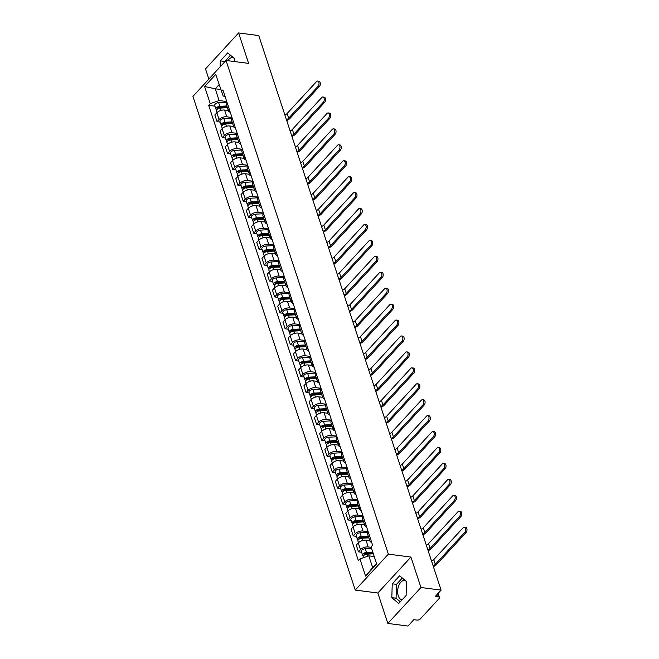<?xml version="1.0" encoding="UTF-8"?>
<svg xmlns="http://www.w3.org/2000/svg" width="659" height="659" viewBox="0 0 659 659"><rect width="100%" height="100%" fill="white"/><g stroke="black" fill="none" stroke-linecap="round" stroke-linejoin="round"><path stroke-width="0.99" d="M227.866 60.694A9.794 5.7 97.4 0 1 232.775 57.588A9.794 5.7 97.4 0 1 233.475 57.753M402.064 599.888A9.794 5.7 97.4 0 1 398.275 595.802A9.794 5.7 97.4 0 1 398.868 585.381A9.794 5.7 97.4 0 1 404.7 580.48A9.794 5.7 97.4 0 1 405.4 580.645M387.838 623.439L420.944 587.507L441.093 590.118L258.765 35.561L238.616 32.95L248.624 63.388L226.037 60.455L192.93 96.387L355.242 590.077L377.829 593.001L387.838 623.439L407.987 626.05L413.844 619.691L416.982 620.094A2.512 1.302 161.8 0 0 420.335 618.925L439.075 598.586A2.512 1.302 161.8 0 0 439.438 597.54A2.512 1.302 161.8 0 0 438.375 596.881L437.452 594.072M238.616 32.95L205.509 68.882L208.862 79.096M420.944 587.507L410.936 557.069L388.357 554.145L226.037 60.455M441.093 590.118L435.237 596.477L438.375 596.881M228.352 110.547L224.562 110.053A5.774 2.982 161.8 0 0 216.86 112.755L214.842 114.946L217.058 121.684L219.076 119.493A5.774 2.982 -18.2 0 1 226.778 116.791L231.984 117.467M226.869 101.906A5.774 2.982 161.8 0 0 226.226 104.097L228.442 110.836A5.774 2.982 -18.2 0 1 229.085 108.653M220.197 122.096L217.058 121.684M230.255 112.219A5.774 2.982 -18.2 0 1 228.442 110.836M233.591 126.479L229.802 125.984A5.774 2.982 161.8 0 0 222.099 128.686L220.081 130.877L222.297 137.616L224.315 135.424A5.774 2.982 -18.2 0 1 232.017 132.723L237.215 133.398M232.1 117.837A5.774 2.982 161.8 0 0 231.466 120.029L233.681 126.767A5.774 2.982 -18.2 0 1 234.316 124.584M225.436 138.028L222.297 137.616M235.494 128.151A5.774 2.982 -18.2 0 1 233.681 126.767M238.822 142.41L235.041 141.916A5.774 2.982 161.8 0 0 227.339 144.618L225.32 146.809L227.536 153.547L229.554 151.356A5.774 2.982 -18.2 0 1 237.256 148.654L242.454 149.329M237.339 133.769A5.774 2.982 161.8 0 0 236.705 135.96L238.92 142.698A5.774 2.982 -18.2 0 1 239.555 140.515M230.675 153.959L227.536 153.547M240.733 144.082A5.774 2.982 -18.2 0 1 238.92 142.698M244.061 158.341L240.28 157.847A5.774 2.982 161.8 0 0 232.578 160.549L230.551 162.74L232.767 169.487L234.793 167.287A5.774 2.982 -18.2 0 1 242.496 164.585L247.693 165.261M242.578 149.708A5.774 2.982 161.8 0 0 241.944 151.891L244.159 158.63A5.774 2.982 -18.2 0 1 244.794 156.447M235.914 169.89L232.767 169.487M245.972 160.013A5.774 2.982 -18.2 0 1 244.159 158.63M249.3 174.273L245.519 173.778A5.774 2.982 161.8 0 0 237.817 176.48L235.79 178.671L238.006 185.418L240.033 183.227A5.774 2.982 -18.2 0 1 247.735 180.525L252.932 181.192M247.817 165.64A5.774 2.982 161.8 0 0 247.183 167.823L249.399 174.561A5.774 2.982 -18.2 0 1 250.033 172.378M241.153 185.822L238.006 185.418M251.211 175.945A5.774 2.982 -18.2 0 1 249.399 174.561M254.539 190.204L250.758 189.71A5.774 2.982 161.8 0 0 243.047 192.412L241.029 194.603L243.245 201.349L245.263 199.158A5.774 2.982 -18.2 0 1 252.974 196.456L258.171 197.123M253.056 181.571A5.774 2.982 161.8 0 0 252.422 183.754L254.638 190.492A5.774 2.982 -18.2 0 1 255.272 188.309M246.384 201.753L243.245 201.349M256.45 191.876A5.774 2.982 -18.2 0 1 254.638 190.492M259.778 206.135L255.997 205.641A5.774 2.982 161.8 0 0 248.286 208.343L246.268 210.542L248.484 217.281L250.502 215.089A5.774 2.982 -18.2 0 1 258.213 212.387L263.411 213.063M258.295 197.502A5.774 2.982 161.8 0 0 257.661 199.685L259.877 206.432A5.774 2.982 -18.2 0 1 260.511 204.241M251.623 217.684L248.484 217.281M261.681 207.807A5.774 2.982 -18.2 0 1 259.877 206.432M265.017 222.067L261.228 221.581A5.774 2.982 161.8 0 0 253.526 224.274L251.507 226.474L253.723 233.212L255.741 231.021A5.774 2.982 -18.2 0 1 263.443 228.319L268.65 228.994M263.534 213.434A5.774 2.982 161.8 0 0 262.9 215.617L265.116 222.363A5.774 2.982 -18.2 0 1 265.75 220.172M256.862 233.616L253.723 233.212M266.92 223.739A5.774 2.982 -18.2 0 1 265.116 222.363M270.256 237.998L266.467 237.512A5.774 2.982 161.8 0 0 258.765 240.214L256.746 242.405L258.962 249.143L260.98 246.952A5.774 2.982 -18.2 0 1 268.683 244.25L273.889 244.926M268.773 229.365A5.774 2.982 161.8 0 0 268.131 231.548L270.347 238.294A5.774 2.982 -18.2 0 1 270.989 236.103M262.101 249.547L258.962 249.143M272.159 239.67A5.774 2.982 -18.2 0 1 270.347 238.294M275.495 253.929L271.706 253.443A5.774 2.982 161.8 0 0 264.004 256.145L261.985 258.336L264.201 265.075L266.22 262.883A5.774 2.982 -18.2 0 1 273.922 260.181L279.128 260.857M274.012 245.296A5.774 2.982 161.8 0 0 273.37 247.479L275.586 254.226A5.774 2.982 -18.2 0 1 276.228 252.035M267.34 265.478L264.201 265.075M277.398 255.61A5.774 2.982 -18.2 0 1 275.586 254.226M280.734 269.861L276.945 269.374A5.774 2.982 161.8 0 0 269.243 272.076L267.224 274.268L269.44 281.006L271.459 278.815A5.774 2.982 -18.2 0 1 279.161 276.113L284.358 276.788M279.243 261.228A5.774 2.982 161.8 0 0 278.609 263.419L280.825 270.157A5.774 2.982 -18.2 0 1 281.467 267.966M272.579 281.418L269.44 281.006M282.637 271.541A5.774 2.982 -18.2 0 1 280.825 270.157M285.965 285.792L282.184 285.306A5.774 2.982 161.8 0 0 274.482 288.008L272.464 290.199L274.679 296.937L276.698 294.746A5.774 2.982 -18.2 0 1 284.4 292.044L289.598 292.72M284.482 277.159A5.774 2.982 161.8 0 0 283.848 279.35L286.064 286.088A5.774 2.982 -18.2 0 1 286.698 283.897M277.818 297.349L274.679 296.937M287.876 287.472A5.774 2.982 -18.2 0 1 286.064 286.088M291.204 301.723L287.423 301.237A5.774 2.982 161.8 0 0 279.721 303.939L277.694 306.13L279.918 312.868L281.937 310.677A5.774 2.982 -18.2 0 1 289.639 307.975L294.837 308.651M289.721 293.09A5.774 2.982 161.8 0 0 289.087 295.281L291.303 302.02A5.774 2.982 -18.2 0 1 291.937 299.837M283.057 313.28L279.918 312.868M293.115 303.404A5.774 2.982 -18.2 0 1 291.303 302.02M296.443 317.663L292.662 317.168A5.774 2.982 161.8 0 0 284.96 319.87L282.933 322.062L285.149 328.8L287.176 326.609A5.774 2.982 -18.2 0 1 294.878 323.907L300.076 324.582M294.96 309.022A5.774 2.982 161.8 0 0 294.326 311.213L296.542 317.951A5.774 2.982 -18.2 0 1 297.176 315.768M288.296 329.212L285.149 328.8M298.354 319.335A5.774 2.982 -18.2 0 1 296.542 317.951M301.682 333.594L297.901 333.1A5.774 2.982 161.8 0 0 290.191 335.802L288.172 337.993L290.388 344.731L292.407 342.54A5.774 2.982 -18.2 0 1 300.117 339.838L305.315 340.514M300.199 324.953A5.774 2.982 161.8 0 0 299.565 327.144L301.781 333.882A5.774 2.982 -18.2 0 1 302.415 331.699M293.535 345.143L290.388 344.731M303.593 335.266A5.774 2.982 -18.2 0 1 301.781 333.882M306.921 349.525L303.14 349.031A5.774 2.982 161.8 0 0 295.43 351.733L293.412 353.924L295.627 360.662L297.646 358.471A5.774 2.982 -18.2 0 1 305.356 355.769L310.554 356.445M305.438 340.884A5.774 2.982 161.8 0 0 304.804 343.075L307.02 349.814A5.774 2.982 -18.2 0 1 307.654 347.631M298.766 361.074L295.627 360.662M308.824 351.198A5.774 2.982 -18.2 0 1 307.02 349.814M312.16 365.457L308.371 364.962A5.774 2.982 161.8 0 0 300.669 367.664L298.651 369.856L300.866 376.602L302.885 374.403A5.774 2.982 -18.2 0 1 310.595 371.701L315.793 372.376M310.677 356.824A5.774 2.982 161.8 0 0 310.043 359.007L312.259 365.745A5.774 2.982 -18.2 0 1 312.893 363.562M304.005 377.006L300.866 376.602M314.063 367.129A5.774 2.982 -18.2 0 1 312.259 365.745M317.399 381.388L313.61 380.894A5.774 2.982 161.8 0 0 305.908 383.596L303.89 385.787L306.106 392.533L308.124 390.342A5.774 2.982 -18.2 0 1 315.826 387.64L321.032 388.308M315.916 372.755A5.774 2.982 161.8 0 0 315.274 374.938L317.49 381.676A5.774 2.982 -18.2 0 1 318.132 379.493M309.244 392.937L306.106 392.533M319.302 383.06A5.774 2.982 -18.2 0 1 317.49 381.676M322.638 397.319L318.849 396.825A5.774 2.982 161.8 0 0 311.147 399.527L309.129 401.718L311.345 408.465L313.363 406.273A5.774 2.982 -18.2 0 1 321.065 403.572L326.271 404.239M321.155 388.686A5.774 2.982 161.8 0 0 320.513 390.869L322.729 397.608A5.774 2.982 -18.2 0 1 323.371 395.425M314.483 408.868L311.345 408.465M324.541 398.992A5.774 2.982 -18.2 0 1 322.729 397.608M327.877 413.251L324.088 412.756A5.774 2.982 161.8 0 0 316.386 415.458L314.368 417.658L316.584 424.396L318.602 422.205A5.774 2.982 -18.2 0 1 326.304 419.503L331.51 420.178M326.394 404.618A5.774 2.982 161.8 0 0 325.752 406.801L327.968 413.547A5.774 2.982 -18.2 0 1 328.61 411.356M319.722 424.8L316.584 424.396M329.78 414.923A5.774 2.982 -18.2 0 1 327.968 413.547M333.108 429.182L329.327 428.696A5.774 2.982 161.8 0 0 321.625 431.398L319.607 433.589L321.823 440.327L323.841 438.136A5.774 2.982 -18.2 0 1 331.543 435.434L336.741 436.11M331.625 420.549A5.774 2.982 161.8 0 0 330.991 422.732L333.207 429.479A5.774 2.982 -18.2 0 1 333.841 427.287M324.961 440.731L321.823 440.327M335.019 430.854A5.774 2.982 -18.2 0 1 333.207 429.479M338.347 445.113L334.566 444.627A5.774 2.982 161.8 0 0 326.864 447.329L324.846 449.52L327.062 456.259L329.08 454.067A5.774 2.982 -18.2 0 1 336.782 451.366L341.98 452.041M336.864 436.48A5.774 2.982 161.8 0 0 336.23 438.663L338.446 445.41A5.774 2.982 -18.2 0 1 339.08 443.219M330.2 456.662L327.062 456.259M340.258 446.786A5.774 2.982 -18.2 0 1 338.446 445.41M343.586 461.045L339.805 460.559A5.774 2.982 161.8 0 0 332.103 463.261L330.077 465.452L332.293 472.19L334.319 469.999A5.774 2.982 -18.2 0 1 342.021 467.297L347.219 467.972M342.103 452.412A5.774 2.982 161.8 0 0 341.469 454.595L343.685 461.341A5.774 2.982 -18.2 0 1 344.319 459.15M335.439 472.594L332.293 472.19M345.497 462.725A5.774 2.982 -18.2 0 1 343.685 461.341M348.825 476.976L345.044 476.49A5.774 2.982 161.8 0 0 337.334 479.192L335.316 481.383L337.532 488.121L339.558 485.93A5.774 2.982 -18.2 0 1 347.26 483.228L352.458 483.904M347.342 468.343A5.774 2.982 161.8 0 0 346.708 470.534L348.924 477.273A5.774 2.982 -18.2 0 1 349.558 475.081M340.678 488.533L337.532 488.121M350.736 478.656A5.774 2.982 -18.2 0 1 348.924 477.273M354.064 492.907L350.283 492.421A5.774 2.982 161.8 0 0 342.573 495.123L340.555 497.314L342.771 504.053L344.789 501.861A5.774 2.982 -18.2 0 1 352.499 499.16L357.697 499.835M352.581 484.274A5.774 2.982 161.8 0 0 351.947 486.466L354.163 493.204A5.774 2.982 -18.2 0 1 354.797 491.013M345.909 504.464L342.771 504.053M355.967 494.588A5.774 2.982 -18.2 0 1 354.163 493.204M359.303 508.839L355.522 508.353A5.774 2.982 161.8 0 0 347.812 511.054L345.794 513.246L348.01 519.984L350.028 517.793A5.774 2.982 -18.2 0 1 357.738 515.091L362.936 515.766M357.821 500.206A5.774 2.982 161.8 0 0 357.186 502.397L359.402 509.135A5.774 2.982 -18.2 0 1 360.036 506.952M351.148 520.396L348.01 519.984M361.206 510.519A5.774 2.982 -18.2 0 1 359.402 509.135M364.542 524.778L360.753 524.284A5.774 2.982 161.8 0 0 353.051 526.986L351.033 529.177L353.249 535.915L355.267 533.724A5.774 2.982 -18.2 0 1 362.969 531.022L368.175 531.698M363.06 516.137A5.774 2.982 161.8 0 0 362.417 518.328L364.641 525.066A5.774 2.982 -18.2 0 1 365.275 522.884M356.387 536.327L353.249 535.915M366.445 526.45A5.774 2.982 -18.2 0 1 364.641 525.066M369.781 540.709L365.992 540.215A5.774 2.982 161.8 0 0 358.29 542.917L356.272 545.108L358.488 551.847L360.506 549.655A5.774 2.982 -18.2 0 1 368.208 546.954L371.206 547.341M368.299 532.068A5.774 2.982 161.8 0 0 367.656 534.26L369.872 540.998A5.774 2.982 -18.2 0 1 370.515 538.815M361.626 552.258L358.488 551.847M371.684 542.382A5.774 2.982 -18.2 0 1 369.872 540.998M220.674 89.509L215.254 88.8L219.109 100.547L226.745 101.535M225.032 96.329L223.22 96.09L215.715 74.426L204.595 86.502L215.254 88.8L219.076 84.649M374.23 556.534L368.801 555.834L372.664 567.58L365.564 576.106L376.693 564.03L371.05 546.871L372.607 545.182L222.915 89.896L221.358 91.585M365.564 576.106L359.929 558.947L368.801 555.834M219.109 100.547L210.237 103.661L208.681 105.349L358.372 560.636L359.929 558.947M210.237 103.661L204.595 86.502M355.242 590.077L388.357 554.145M234.555 61.559L234.645 58.742L227.717 52.885L220.337 60.892L220.139 66.856M377.829 593.001L410.936 557.069M406.117 595.489L406.562 581.633L399.634 575.785L392.253 583.792L391.808 597.647L398.736 603.504L406.117 595.489M372.664 567.58L376.495 563.42M214.958 106.165L208.681 105.349M230.395 55.15L224.571 62.053M224.587 61.444L220.337 60.892M402.311 578.042L396.512 584.344L396.059 598.199L400.31 601.791M396.059 598.199L391.808 597.647M396.512 584.344L392.253 583.792M317.687 81.065L318.997 81.238A2.891 1.68 97.4 0 1 320.323 83.339A2.891 1.68 97.4 0 1 319.401 86.453L318.083 86.28A2.891 1.68 -82.6 0 0 319.005 83.166A2.891 1.68 -82.6 0 0 317.687 81.065A2.891 1.68 -82.6 0 0 316.542 81.584L287.11 113.521A4.712 2.43 -18.2 0 1 284.894 115.028M227.141 106.857L219.365 107.277A1.507 0.783 161.8 0 0 217.486 108.62A1.507 0.783 161.8 0 0 217.758 108.908M226.836 105.951L219.851 106.33A3.138 1.623 161.8 0 0 215.938 109.13A3.138 1.623 161.8 0 0 216.737 109.831M226.63 102.219L218.64 102.656A3.138 1.623 161.8 0 0 214.727 105.456L215.938 109.13M227.413 107.689L220.419 108.068A3.138 1.623 161.8 0 0 216.506 110.869L217.058 112.549M286.706 120.539A6.343 3.279 161.8 0 0 289.968 118.389L319.401 86.453M318.083 86.28L288.65 118.225A4.712 2.43 -18.2 0 1 286.434 119.724M322.918 96.997L324.236 97.17A2.891 1.68 97.4 0 1 325.562 99.27A2.891 1.68 97.4 0 1 324.64 102.384L323.322 102.211A2.891 1.68 -82.6 0 0 324.244 99.097A2.891 1.68 -82.6 0 0 322.918 96.997A2.891 1.68 -82.6 0 0 321.781 97.516L292.341 129.452A4.712 2.43 -18.2 0 1 290.133 130.96M232.372 122.788L224.604 123.208A1.507 0.783 161.8 0 0 222.726 124.551A1.507 0.783 161.8 0 0 222.997 124.848M232.075 121.882L225.09 122.261A3.138 1.623 161.8 0 0 221.177 125.062A3.138 1.623 161.8 0 0 221.976 125.762M231.869 118.15L223.879 118.587A3.138 1.623 161.8 0 0 219.966 121.388L221.177 125.062M232.652 123.62L225.658 123.999A3.138 1.623 161.8 0 0 221.745 126.8L222.297 128.48M291.945 136.471A6.343 3.279 161.8 0 0 295.207 134.321L324.64 102.384M323.322 102.211L293.889 134.156A4.712 2.43 -18.2 0 1 291.673 135.655M328.157 112.928L329.475 113.101A2.891 1.68 97.4 0 1 330.802 115.201A2.891 1.68 97.4 0 1 329.879 118.315L328.561 118.142A2.891 1.68 -82.6 0 0 329.484 115.028A2.891 1.68 -82.6 0 0 328.157 112.928A2.891 1.68 -82.6 0 0 327.021 113.447L297.58 145.392A4.712 2.43 -18.2 0 1 295.372 146.891M237.611 138.72L229.843 139.14A1.507 0.783 161.8 0 0 227.965 140.491A1.507 0.783 161.8 0 0 228.236 140.779M237.314 137.813L230.329 138.201A3.138 1.623 161.8 0 0 226.408 140.993A3.138 1.623 161.8 0 0 227.215 141.693M237.108 134.09L229.118 134.518A3.138 1.623 161.8 0 0 225.205 137.319L226.408 140.993M237.891 139.551L230.897 139.93A3.138 1.623 161.8 0 0 226.984 142.731L227.536 144.412M297.184 152.402A6.343 3.279 161.8 0 0 300.446 150.26L329.879 118.315M328.561 118.142L299.128 150.087A4.712 2.43 -18.2 0 1 296.912 151.586M333.396 128.859L334.714 129.032A2.891 1.68 97.4 0 1 336.041 131.133A2.891 1.68 97.4 0 1 335.118 134.247L333.8 134.074A2.891 1.68 -82.6 0 0 334.723 130.96A2.891 1.68 -82.6 0 0 333.396 128.859A2.891 1.68 -82.6 0 0 332.251 129.378L302.819 161.323A4.712 2.43 -18.2 0 1 300.611 162.822M242.85 154.651L235.082 155.071A1.507 0.783 161.8 0 0 233.204 156.422A1.507 0.783 161.8 0 0 233.475 156.71M242.553 153.753L235.56 154.132A3.138 1.623 161.8 0 0 231.647 156.933A3.138 1.623 161.8 0 0 232.454 157.625M242.347 150.021L234.357 150.45A3.138 1.623 161.8 0 0 230.444 153.25L231.647 156.933M243.122 155.483L236.136 155.862A3.138 1.623 161.8 0 0 232.223 158.662L232.775 160.343M302.423 168.333A6.343 3.279 161.8 0 0 305.677 166.192L335.118 134.247M333.8 134.074L304.367 166.019A4.712 2.43 -18.2 0 1 302.151 167.518M338.635 144.791L339.953 144.964A2.891 1.68 97.4 0 1 341.28 147.064A2.891 1.68 97.4 0 1 340.357 150.178L339.039 150.005A2.891 1.68 -82.6 0 0 339.962 146.891A2.891 1.68 -82.6 0 0 338.635 144.791A2.891 1.68 -82.6 0 0 337.49 145.31L308.058 177.255A4.712 2.43 -18.2 0 1 305.85 178.754M248.089 170.582L240.321 171.01A1.507 0.783 161.8 0 0 238.443 172.353A1.507 0.783 161.8 0 0 238.715 172.642M247.792 169.684L240.799 170.063A3.138 1.623 161.8 0 0 236.886 172.864A3.138 1.623 161.8 0 0 237.693 173.556M247.586 165.953L239.596 166.381A3.138 1.623 161.8 0 0 235.683 169.182L236.886 172.864M248.361 171.414L241.375 171.793A3.138 1.623 161.8 0 0 237.462 174.594L238.014 176.274M307.654 184.265A6.343 3.279 161.8 0 0 310.916 182.123L340.357 150.178M339.039 150.005L309.606 181.95A4.712 2.43 -18.2 0 1 307.391 183.449M343.874 160.722L345.192 160.895A2.891 1.68 97.4 0 1 346.51 162.995A2.891 1.68 97.4 0 1 345.596 166.109L344.278 165.936A2.891 1.68 -82.6 0 0 345.201 162.822A2.891 1.68 -82.6 0 0 343.874 160.722A2.891 1.68 -82.6 0 0 342.729 161.241L313.297 193.186A4.712 2.43 -18.2 0 1 311.081 194.685M253.328 186.513L245.552 186.942A1.507 0.783 161.8 0 0 243.673 188.285A1.507 0.783 161.8 0 0 243.954 188.573M253.031 185.616L246.038 185.995A3.138 1.623 161.8 0 0 242.125 188.795A3.138 1.623 161.8 0 0 242.932 189.487M252.825 181.884L244.827 182.312A3.138 1.623 161.8 0 0 240.914 185.113L242.125 188.795M253.6 187.345L246.606 187.733A3.138 1.623 161.8 0 0 242.693 190.525L243.253 192.206M312.893 200.196A6.343 3.279 161.8 0 0 316.155 198.054L345.596 166.109M344.278 165.936L314.837 197.881A4.712 2.43 -18.2 0 1 312.63 199.38M349.113 176.653L350.431 176.826A2.891 1.68 97.4 0 1 351.749 178.927A2.891 1.68 97.4 0 1 350.827 182.041L349.517 181.868A2.891 1.68 -82.6 0 0 350.44 178.762A2.891 1.68 -82.6 0 0 349.113 176.653A2.891 1.68 -82.6 0 0 347.968 177.172L318.536 209.117A4.712 2.43 -18.2 0 1 316.32 210.616M258.567 202.453L250.791 202.873A1.507 0.783 161.8 0 0 248.913 204.216A1.507 0.783 161.8 0 0 249.193 204.504M258.27 201.547L251.277 201.926A3.138 1.623 161.8 0 0 247.364 204.727A3.138 1.623 161.8 0 0 248.171 205.419M258.064 197.815L250.066 198.252A3.138 1.623 161.8 0 0 246.153 201.044L247.364 204.727M258.839 203.285L251.845 203.664A3.138 1.623 161.8 0 0 247.932 206.465L248.484 208.145M318.132 216.127A6.343 3.279 161.8 0 0 321.394 213.986L350.827 182.041M349.517 181.868L320.076 213.813A4.712 2.43 -18.2 0 1 317.869 215.32M354.353 192.593L355.671 192.757A2.891 1.68 97.4 0 1 356.989 194.858A2.891 1.68 97.4 0 1 356.066 197.972L354.748 197.799A2.891 1.68 -82.6 0 0 355.671 194.693A2.891 1.68 -82.6 0 0 354.353 192.593A2.891 1.68 -82.6 0 0 353.208 193.103L323.775 225.048A4.712 2.43 -18.2 0 1 321.559 226.548M263.806 218.384L256.03 218.804A1.507 0.783 161.8 0 0 254.152 220.147A1.507 0.783 161.8 0 0 254.432 220.436M263.509 217.478L256.516 217.857A3.138 1.623 161.8 0 0 252.603 220.658A3.138 1.623 161.8 0 0 253.41 221.358M263.295 213.747L255.305 214.183A3.138 1.623 161.8 0 0 251.392 216.984L252.603 220.658M264.078 219.216L257.084 219.595A3.138 1.623 161.8 0 0 253.171 222.396L253.723 224.076M323.371 232.059A6.343 3.279 161.8 0 0 326.633 229.917L356.066 197.972M354.748 197.799L325.315 229.744A4.712 2.43 -18.2 0 1 323.108 231.251M359.592 208.524L360.91 208.689A2.891 1.68 97.4 0 1 362.228 210.789A2.891 1.68 97.4 0 1 361.305 213.903L359.987 213.73A2.891 1.68 -82.6 0 0 360.91 210.625A2.891 1.68 -82.6 0 0 359.592 208.524A2.891 1.68 -82.6 0 0 358.447 209.035L329.014 240.98A4.712 2.43 -18.2 0 1 326.798 242.479M269.045 234.316L261.269 234.736A1.507 0.783 161.8 0 0 259.391 236.079A1.507 0.783 161.8 0 0 259.662 236.367M268.748 233.41L261.755 233.788A3.138 1.623 161.8 0 0 257.842 236.589A3.138 1.623 161.8 0 0 258.641 237.289M268.534 229.678L260.544 230.115A3.138 1.623 161.8 0 0 256.631 232.915L257.842 236.589M269.317 235.148L262.323 235.527A3.138 1.623 161.8 0 0 258.41 238.327L258.962 240.008M328.61 247.99A6.343 3.279 161.8 0 0 331.872 245.848L361.305 213.903M359.987 213.73L330.554 245.675A4.712 2.43 -18.2 0 1 328.347 247.183M364.831 224.455L366.14 224.62A2.891 1.68 97.4 0 1 367.467 226.721A2.891 1.68 97.4 0 1 366.544 229.834L365.226 229.67A2.891 1.68 -82.6 0 0 366.149 226.556A2.891 1.68 -82.6 0 0 364.831 224.455A2.891 1.68 -82.6 0 0 363.686 224.966L334.253 256.911A4.712 2.43 -18.2 0 1 332.037 258.41M274.284 250.247L266.508 250.667A1.507 0.783 161.8 0 0 264.63 252.01A1.507 0.783 161.8 0 0 264.902 252.298M273.979 249.341L266.994 249.72A3.138 1.623 161.8 0 0 263.081 252.521A3.138 1.623 161.8 0 0 263.88 253.221M273.773 245.609L265.783 246.046A3.138 1.623 161.8 0 0 261.87 248.847L263.081 252.521M274.556 251.079L267.562 251.458A3.138 1.623 161.8 0 0 263.649 254.259L264.201 255.939M333.849 263.921A6.343 3.279 161.8 0 0 337.111 261.78L366.544 229.834M365.226 229.67L335.793 261.607A4.712 2.43 -18.2 0 1 333.578 263.114M370.061 240.387L371.379 240.56A2.891 1.68 97.4 0 1 372.706 242.66A2.891 1.68 97.4 0 1 371.783 245.766L370.465 245.601A2.891 1.68 -82.6 0 0 371.388 242.487A2.891 1.68 -82.6 0 0 370.061 240.387A2.891 1.68 -82.6 0 0 368.925 240.897L339.484 272.842A4.712 2.43 -18.2 0 1 337.276 274.35M279.515 266.178L271.747 266.598A1.507 0.783 161.8 0 0 269.869 267.941A1.507 0.783 161.8 0 0 270.141 268.229M279.218 265.272L272.233 265.651A3.138 1.623 161.8 0 0 268.32 268.452A3.138 1.623 161.8 0 0 269.119 269.152M279.012 261.541L271.022 261.977A3.138 1.623 161.8 0 0 267.109 264.778L268.32 268.452M279.795 267.01L272.801 267.389A3.138 1.623 161.8 0 0 268.888 270.19L269.44 271.87M339.088 279.853A6.343 3.279 161.8 0 0 342.351 277.711L371.783 245.766M370.465 245.601L341.032 277.538A4.712 2.43 -18.2 0 1 338.817 279.045M375.3 256.318L376.618 256.491A2.891 1.68 97.4 0 1 377.945 258.592A2.891 1.68 97.4 0 1 377.022 261.697L375.704 261.532A2.891 1.68 -82.6 0 0 376.627 258.419A2.891 1.68 -82.6 0 0 375.3 256.318A2.891 1.68 -82.6 0 0 374.164 256.829L344.723 288.774A4.712 2.43 -18.2 0 1 342.515 290.281M284.754 282.11L276.986 282.53A1.507 0.783 161.8 0 0 275.108 283.872A1.507 0.783 161.8 0 0 275.38 284.161M284.457 281.204L277.472 281.582A3.138 1.623 161.8 0 0 273.559 284.383A3.138 1.623 161.8 0 0 274.358 285.083M284.251 277.472L276.261 277.909A3.138 1.623 161.8 0 0 272.348 280.709L273.559 284.383M285.034 282.942L278.04 283.321A3.138 1.623 161.8 0 0 274.128 286.121L274.679 287.802M344.327 295.784A6.343 3.279 161.8 0 0 347.59 293.642L377.022 261.697M375.704 261.532L346.272 293.477A4.712 2.43 -18.2 0 1 344.056 294.977M380.54 272.249L381.858 272.422A2.891 1.68 97.4 0 1 383.184 274.523A2.891 1.68 97.4 0 1 382.261 277.637L380.943 277.464A2.891 1.68 -82.6 0 0 381.866 274.35A2.891 1.68 -82.6 0 0 380.54 272.249A2.891 1.68 -82.6 0 0 379.395 272.76L349.962 304.705A4.712 2.43 -18.2 0 1 347.754 306.213M289.993 298.041L282.225 298.461A1.507 0.783 161.8 0 0 280.347 299.804A1.507 0.783 161.8 0 0 280.619 300.092M289.696 297.135L282.703 297.514A3.138 1.623 161.8 0 0 278.79 300.315A3.138 1.623 161.8 0 0 279.597 301.015M289.49 293.403L281.5 293.84A3.138 1.623 161.8 0 0 277.587 296.641L278.79 300.315M290.265 298.873L283.279 299.252A3.138 1.623 161.8 0 0 279.367 302.053L279.918 303.733M349.567 311.723A6.343 3.279 161.8 0 0 352.829 309.573L382.261 277.637M380.943 277.464L351.511 309.409A4.712 2.43 -18.2 0 1 349.295 310.908M385.779 288.181L387.097 288.354A2.891 1.68 97.4 0 1 388.423 290.454A2.891 1.68 97.4 0 1 387.5 293.568L386.182 293.395A2.891 1.68 -82.6 0 0 387.105 290.281A2.891 1.68 -82.6 0 0 385.779 288.181A2.891 1.68 -82.6 0 0 384.634 288.7L355.201 320.636A4.712 2.43 -18.2 0 1 352.993 322.144M295.232 313.972L287.464 314.392A1.507 0.783 161.8 0 0 285.586 315.735A1.507 0.783 161.8 0 0 285.858 316.023M294.935 313.066L287.942 313.445A3.138 1.623 161.8 0 0 284.029 316.246A3.138 1.623 161.8 0 0 284.836 316.946M294.73 309.335L286.739 309.771A3.138 1.623 161.8 0 0 282.826 312.572L284.029 316.246M295.504 314.804L288.518 315.183A3.138 1.623 161.8 0 0 284.606 317.984L285.158 319.664M354.797 327.655A6.343 3.279 161.8 0 0 358.059 325.505L387.5 293.568M386.182 293.395L356.75 325.34A4.712 2.43 -18.2 0 1 354.534 326.839M391.018 304.112L392.336 304.285A2.891 1.68 97.4 0 1 393.654 306.386A2.891 1.68 97.4 0 1 392.739 309.499L391.421 309.326A2.891 1.68 -82.6 0 0 392.344 306.213A2.891 1.68 -82.6 0 0 391.018 304.112A2.891 1.68 -82.6 0 0 389.873 304.631L360.44 336.568A4.712 2.43 -18.2 0 1 358.224 338.075M300.471 329.904L292.695 330.324A1.507 0.783 161.8 0 0 290.817 331.666A1.507 0.783 161.8 0 0 291.097 331.963M300.174 328.998L293.181 329.376A3.138 1.623 161.8 0 0 289.268 332.177A3.138 1.623 161.8 0 0 290.075 332.877M299.969 325.274L291.97 325.703A3.138 1.623 161.8 0 0 288.057 328.503L289.268 332.177M300.743 330.736L293.757 331.115A3.138 1.623 161.8 0 0 289.836 333.915L290.397 335.596M360.036 343.586A6.343 3.279 161.8 0 0 363.298 341.444L392.739 309.499M391.421 309.326L361.989 341.271A4.712 2.43 -18.2 0 1 359.773 342.771M396.257 320.043L397.575 320.216A2.891 1.68 97.4 0 1 398.893 322.317A2.891 1.68 97.4 0 1 397.97 325.431L396.66 325.258A2.891 1.68 -82.6 0 0 397.583 322.144A2.891 1.68 -82.6 0 0 396.257 320.043A2.891 1.68 -82.6 0 0 395.112 320.562L365.679 352.507A4.712 2.43 -18.2 0 1 363.463 354.007M305.71 345.835L297.934 346.255A1.507 0.783 161.8 0 0 296.056 347.606A1.507 0.783 161.8 0 0 296.336 347.894M305.414 344.937L298.42 345.316A3.138 1.623 161.8 0 0 294.507 348.109A3.138 1.623 161.8 0 0 295.314 348.809M305.208 341.205L297.209 341.634A3.138 1.623 161.8 0 0 293.296 344.435L294.507 348.109M305.982 346.667L298.988 347.046A3.138 1.623 161.8 0 0 295.075 349.847L295.627 351.527M365.275 359.517A6.343 3.279 161.8 0 0 368.538 357.376L397.97 325.431M396.66 325.258L367.22 357.203A4.712 2.43 -18.2 0 1 365.012 358.702M401.496 335.975L402.814 336.148A2.891 1.68 97.4 0 1 404.132 338.248A2.891 1.68 97.4 0 1 403.209 341.362L401.899 341.189A2.891 1.68 -82.6 0 0 402.814 338.075A2.891 1.68 -82.6 0 0 401.496 335.975A2.891 1.68 -82.6 0 0 400.351 336.494L370.918 368.439A4.712 2.43 -18.2 0 1 368.702 369.938M310.949 361.766L303.173 362.186A1.507 0.783 161.8 0 0 301.295 363.537A1.507 0.783 161.8 0 0 301.575 363.826M310.653 360.868L303.659 361.247A3.138 1.623 161.8 0 0 299.746 364.048A3.138 1.623 161.8 0 0 300.553 364.74M310.438 357.137L302.448 357.565A3.138 1.623 161.8 0 0 298.535 360.366L299.746 364.048M311.221 362.598L304.227 362.977A3.138 1.623 161.8 0 0 300.315 365.778L300.866 367.458M370.515 375.449A6.343 3.279 161.8 0 0 373.777 373.307L403.209 341.362M401.899 341.189L372.459 373.134A4.712 2.43 -18.2 0 1 370.251 374.633M406.735 351.906L408.053 352.079A2.891 1.68 97.4 0 1 409.371 354.18A2.891 1.68 97.4 0 1 408.448 357.293L407.13 357.12A2.891 1.68 -82.6 0 0 408.053 354.007A2.891 1.68 -82.6 0 0 406.735 351.906A2.891 1.68 -82.6 0 0 405.59 352.425L376.157 384.37A4.712 2.43 -18.2 0 1 373.941 385.869M316.188 377.698L308.412 378.126A1.507 0.783 161.8 0 0 306.534 379.469A1.507 0.783 161.8 0 0 306.806 379.757M315.892 376.8L308.898 377.179A3.138 1.623 161.8 0 0 304.985 379.979A3.138 1.623 161.8 0 0 305.784 380.671M315.677 373.068L307.687 373.496A3.138 1.623 161.8 0 0 303.774 376.297L304.985 379.979M316.46 378.53L309.466 378.909A3.138 1.623 161.8 0 0 305.554 381.709L306.106 383.39M375.754 391.38A6.343 3.279 161.8 0 0 379.016 389.238L408.448 357.293M407.13 357.12L377.698 389.065A4.712 2.43 -18.2 0 1 375.49 390.565M411.974 367.837L413.284 368.01A2.891 1.68 97.4 0 1 414.61 370.111A2.891 1.68 97.4 0 1 413.687 373.225L412.369 373.052A2.891 1.68 -82.6 0 0 413.292 369.938A2.891 1.68 -82.6 0 0 411.974 367.837A2.891 1.68 -82.6 0 0 410.829 368.356L381.396 400.301A4.712 2.43 -18.2 0 1 379.18 401.801M321.427 393.629L313.651 394.057A1.507 0.783 161.8 0 0 311.773 395.4A1.507 0.783 161.8 0 0 312.045 395.688M321.131 392.731L314.137 393.11A3.138 1.623 161.8 0 0 310.224 395.911A3.138 1.623 161.8 0 0 311.023 396.603M320.917 388.999L312.926 389.428A3.138 1.623 161.8 0 0 309.013 392.229L310.224 395.911M321.699 394.469L314.705 394.848A3.138 1.623 161.8 0 0 310.793 397.641L311.345 399.329M380.993 407.311A6.343 3.279 161.8 0 0 384.255 405.17L413.687 373.225M412.369 373.052L382.937 404.997A4.712 2.43 -18.2 0 1 380.729 406.496M417.213 383.769L418.523 383.942A2.891 1.68 97.4 0 1 419.849 386.042A2.891 1.68 97.4 0 1 418.926 389.156L417.608 388.983A2.891 1.68 -82.6 0 0 418.531 385.877A2.891 1.68 -82.6 0 0 417.213 383.769A2.891 1.68 -82.6 0 0 416.068 384.288L386.627 416.233A4.712 2.43 -18.2 0 1 384.419 417.732M326.658 409.568L318.89 409.989A1.507 0.783 161.8 0 0 317.012 411.331A1.507 0.783 161.8 0 0 317.284 411.62M326.362 408.662L319.376 409.041A3.138 1.623 161.8 0 0 315.463 411.842A3.138 1.623 161.8 0 0 316.262 412.534M326.156 404.931L318.165 405.367A3.138 1.623 161.8 0 0 314.252 408.16L315.463 411.842M326.938 410.4L319.944 410.779A3.138 1.623 161.8 0 0 316.032 413.58L316.584 415.261M386.232 423.243A6.343 3.279 161.8 0 0 389.494 421.101L418.926 389.156M417.608 388.983L388.176 420.928A4.712 2.43 -18.2 0 1 385.96 422.435M422.444 399.708L423.762 399.873A2.891 1.68 97.4 0 1 425.088 401.974A2.891 1.68 97.4 0 1 424.165 405.087L422.847 404.914A2.891 1.68 -82.6 0 0 423.77 401.809A2.891 1.68 -82.6 0 0 422.444 399.708A2.891 1.68 -82.6 0 0 421.307 400.219L391.866 432.164A4.712 2.43 -18.2 0 1 389.658 433.663M331.897 425.5L324.129 425.92A1.507 0.783 161.8 0 0 322.251 427.263A1.507 0.783 161.8 0 0 322.523 427.551M331.601 424.594L324.615 424.973A3.138 1.623 161.8 0 0 320.702 427.773A3.138 1.623 161.8 0 0 321.501 428.474M331.395 420.862L323.404 421.299A3.138 1.623 161.8 0 0 319.491 424.099L320.702 427.773M332.177 426.332L325.184 426.711A3.138 1.623 161.8 0 0 321.271 429.511L321.823 431.192M391.471 439.174A6.343 3.279 161.8 0 0 394.733 437.032L424.165 405.087M422.847 404.914L393.415 436.859A4.712 2.43 -18.2 0 1 391.199 438.367M427.683 415.64L429.001 415.804A2.891 1.68 97.4 0 1 430.327 417.905A2.891 1.68 97.4 0 1 429.404 421.019L428.086 420.846A2.891 1.68 -82.6 0 0 429.009 417.74A2.891 1.68 -82.6 0 0 427.683 415.64A2.891 1.68 -82.6 0 0 426.538 416.15L397.105 448.095A4.712 2.43 -18.2 0 1 394.898 449.595M337.136 441.431L329.368 441.851A1.507 0.783 161.8 0 0 327.49 443.194A1.507 0.783 161.8 0 0 327.762 443.482M336.84 440.525L329.846 440.904A3.138 1.623 161.8 0 0 325.933 443.705A3.138 1.623 161.8 0 0 326.74 444.405M336.634 436.793L328.643 437.23A3.138 1.623 161.8 0 0 324.73 440.031L325.933 443.705M337.408 442.263L330.423 442.642A3.138 1.623 161.8 0 0 326.51 445.443L327.062 447.123M396.71 455.105A6.343 3.279 161.8 0 0 399.972 452.964L429.404 421.019M428.086 420.846L398.654 452.791A4.712 2.43 -18.2 0 1 396.438 454.298M432.922 431.571L434.24 431.736A2.891 1.68 97.4 0 1 435.566 433.836A2.891 1.68 97.4 0 1 434.643 436.95L433.325 436.785A2.891 1.68 -82.6 0 0 434.248 433.671A2.891 1.68 -82.6 0 0 432.922 431.571A2.891 1.68 -82.6 0 0 431.777 432.082L402.344 464.027A4.712 2.43 -18.2 0 1 400.137 465.526M342.375 457.362L334.607 457.783A1.507 0.783 161.8 0 0 332.729 459.125A1.507 0.783 161.8 0 0 333.001 459.414M342.079 456.456L335.085 456.835A3.138 1.623 161.8 0 0 331.172 459.636A3.138 1.623 161.8 0 0 331.979 460.336M341.873 452.725L333.882 453.161A3.138 1.623 161.8 0 0 329.97 455.962L331.172 459.636M342.647 458.194L335.662 458.573A3.138 1.623 161.8 0 0 331.749 461.374L332.301 463.055M401.941 471.037A6.343 3.279 161.8 0 0 405.203 468.895L434.643 436.95M433.325 436.785L403.893 468.722A4.712 2.43 -18.2 0 1 401.677 470.229M438.161 447.502L439.479 447.675A2.891 1.68 97.4 0 1 440.805 449.776A2.891 1.68 97.4 0 1 439.882 452.881L438.564 452.717A2.891 1.68 -82.6 0 0 439.487 449.603A2.891 1.68 -82.6 0 0 438.161 447.502A2.891 1.68 -82.6 0 0 437.016 448.013L407.583 479.958A4.712 2.43 -18.2 0 1 405.367 481.465M347.614 473.294L339.838 473.714A1.507 0.783 161.8 0 0 337.96 475.057A1.507 0.783 161.8 0 0 338.24 475.345M347.318 472.388L340.324 472.767A3.138 1.623 161.8 0 0 336.411 475.567A3.138 1.623 161.8 0 0 337.219 476.268M347.112 468.656L339.121 469.093A3.138 1.623 161.8 0 0 335.2 471.893L336.411 475.567M347.886 474.126L340.901 474.505A3.138 1.623 161.8 0 0 336.988 477.305L337.54 478.986M407.18 486.968A6.343 3.279 161.8 0 0 410.442 484.826L439.882 452.881M438.564 452.717L409.132 484.653A4.712 2.43 -18.2 0 1 406.916 486.161M443.4 463.434L444.718 463.606A2.891 1.68 97.4 0 1 446.036 465.707A2.891 1.68 97.4 0 1 445.113 468.813L443.804 468.648A2.891 1.68 -82.6 0 0 444.726 465.534A2.891 1.68 -82.6 0 0 443.4 463.434A2.891 1.68 -82.6 0 0 442.255 463.944L412.822 495.889A4.712 2.43 -18.2 0 1 410.606 497.397M352.853 489.225L345.077 489.645A1.507 0.783 161.8 0 0 343.199 490.988A1.507 0.783 161.8 0 0 343.479 491.276M352.557 488.319L345.563 488.698A3.138 1.623 161.8 0 0 341.65 491.499A3.138 1.623 161.8 0 0 342.458 492.199M352.351 484.587L344.352 485.024A3.138 1.623 161.8 0 0 340.439 487.825L341.65 491.499M353.125 490.057L346.132 490.436A3.138 1.623 161.8 0 0 342.219 493.237L342.771 494.917M412.419 502.899A6.343 3.279 161.8 0 0 415.681 500.758L445.113 468.813M443.804 468.648L414.363 500.593A4.712 2.43 -18.2 0 1 412.155 502.092M448.639 479.365L449.957 479.538A2.891 1.68 97.4 0 1 451.275 481.638A2.891 1.68 97.4 0 1 450.352 484.752L449.043 484.579A2.891 1.68 -82.6 0 0 449.957 481.465A2.891 1.68 -82.6 0 0 448.639 479.365A2.891 1.68 -82.6 0 0 447.494 479.876L418.061 511.821A4.712 2.43 -18.2 0 1 415.845 513.328M358.092 505.156L350.316 505.577A1.507 0.783 161.8 0 0 348.438 506.919A1.507 0.783 161.8 0 0 348.718 507.208M357.796 504.25L350.802 504.629A3.138 1.623 161.8 0 0 346.889 507.43A3.138 1.623 161.8 0 0 347.697 508.13M357.582 500.519L349.591 500.955A3.138 1.623 161.8 0 0 345.678 503.756L346.889 507.43M358.364 505.988L351.371 506.367A3.138 1.623 161.8 0 0 347.458 509.168L348.01 510.849M417.658 518.839A6.343 3.279 161.8 0 0 420.92 516.689L450.352 484.752M449.043 484.579L419.602 516.524A4.712 2.43 -18.2 0 1 417.394 518.023M453.878 495.296L455.196 495.469A2.891 1.68 97.4 0 1 456.514 497.57A2.891 1.68 97.4 0 1 455.591 500.683L454.273 500.511A2.891 1.68 -82.6 0 0 455.196 497.397A2.891 1.68 -82.6 0 0 453.878 495.296A2.891 1.68 -82.6 0 0 452.733 495.815L423.3 527.752A4.712 2.43 -18.2 0 1 421.085 529.259M363.331 521.088L355.555 521.508A1.507 0.783 161.8 0 0 353.677 522.851A1.507 0.783 161.8 0 0 353.949 523.139M363.035 520.182L356.041 520.561A3.138 1.623 161.8 0 0 352.128 523.361A3.138 1.623 161.8 0 0 352.927 524.062M362.821 516.45L354.83 516.887A3.138 1.623 161.8 0 0 350.918 519.687L352.128 523.361M363.603 521.92L356.61 522.299A3.138 1.623 161.8 0 0 352.697 525.099L353.249 526.78M422.897 534.77A6.343 3.279 161.8 0 0 426.159 532.62L455.591 500.683M454.273 500.511L424.841 532.456A4.712 2.43 -18.2 0 1 422.633 533.955M459.117 511.227L460.427 511.4A2.891 1.68 97.4 0 1 461.753 513.501A2.891 1.68 97.4 0 1 460.83 516.615L459.512 516.442A2.891 1.68 -82.6 0 0 460.435 513.328A2.891 1.68 -82.6 0 0 459.117 511.227A2.891 1.68 -82.6 0 0 457.972 511.746L428.539 543.683A4.712 2.43 -18.2 0 1 426.324 545.191M368.57 537.019L360.794 537.439A1.507 0.783 161.8 0 0 358.916 538.79A1.507 0.783 161.8 0 0 359.188 539.078M368.274 536.113L361.28 536.492A3.138 1.623 161.8 0 0 357.367 539.293A3.138 1.623 161.8 0 0 358.166 539.993M368.06 532.39L360.069 532.818A3.138 1.623 161.8 0 0 356.157 535.619L357.367 539.293M368.842 537.851L361.849 538.23A3.138 1.623 161.8 0 0 357.936 541.031L358.488 542.711M428.136 550.702A6.343 3.279 161.8 0 0 431.398 548.56L460.83 516.615M459.512 516.442L430.08 548.387A4.712 2.43 -18.2 0 1 427.872 549.886M464.356 527.159L465.666 527.332A2.891 1.68 97.4 0 1 466.992 529.432A2.891 1.68 97.4 0 1 466.07 532.546L464.752 532.373A2.891 1.68 -82.6 0 0 465.674 529.259A2.891 1.68 -82.6 0 0 464.356 527.159A2.891 1.68 -82.6 0 0 463.211 527.678L433.77 559.623A4.712 2.43 -18.2 0 1 431.563 561.122M373.06 552.992L366.033 553.371A1.507 0.783 161.8 0 0 364.155 554.721A1.507 0.783 161.8 0 0 364.427 555.01M372.763 552.085L366.519 552.431A3.138 1.623 161.8 0 0 362.607 555.224A3.138 1.623 161.8 0 0 363.406 555.924M371.561 548.412L365.308 548.749A3.138 1.623 161.8 0 0 361.396 551.55L362.607 555.224M373.34 553.824L367.088 554.161A3.138 1.623 161.8 0 0 363.175 556.962L363.422 557.72M433.375 566.633A6.343 3.279 161.8 0 0 436.637 564.491L466.07 532.546M464.752 532.373L435.319 564.318A4.712 2.43 -18.2 0 1 433.103 565.817M368.208 546.954L365.992 540.215M362.969 531.022L360.753 524.284M357.738 515.091L355.522 508.353M352.499 499.16L350.283 492.421M347.26 483.228L345.044 476.49M342.021 467.297L339.805 460.559M336.782 451.366L334.566 444.627M331.543 435.434L329.327 428.696M326.304 419.503L324.088 412.756M321.065 403.572L318.849 396.825M315.826 387.64L313.61 380.894M310.595 371.701L308.371 364.962M305.356 355.769L303.14 349.031M300.117 339.838L297.901 333.1M294.878 323.907L292.662 317.168M289.639 307.975L287.423 301.237M284.4 292.044L282.184 285.306M279.161 276.113L276.945 269.374M273.922 260.181L271.706 253.443M268.683 244.25L266.467 237.512M263.443 228.319L261.228 221.581M258.213 212.387L255.997 205.641M252.974 196.456L250.758 189.71M247.735 180.525L245.519 173.778M242.496 164.585L240.28 157.847M237.256 148.654L235.041 141.916M232.017 132.723L229.802 125.984M226.778 116.791L224.562 110.053M355.267 533.724L353.051 526.986M350.028 517.793L347.812 511.054M344.789 501.861L342.573 495.123M339.558 485.93L337.334 479.192M334.319 469.999L332.103 463.261M329.08 454.067L326.864 447.329M323.841 438.136L321.625 431.398M318.602 422.205L316.386 415.458M313.363 406.273L311.147 399.527M308.124 390.342L305.908 383.596M302.885 374.403L300.669 367.664M297.646 358.471L295.43 351.733M292.407 342.54L290.191 335.802M287.176 326.609L284.96 319.87M281.937 310.677L279.721 303.939M276.698 294.746L274.482 288.008M271.459 278.815L269.243 272.076M266.22 262.883L264.004 256.145M260.98 246.952L258.765 240.214M255.741 231.021L253.526 224.274M250.502 215.089L248.286 208.343M245.263 199.158L243.047 192.412M240.033 183.227L237.817 176.48M234.793 167.287L232.578 160.549M229.554 151.356L227.339 144.618M224.315 135.424L222.099 128.686M219.076 119.493L216.86 112.755M360.506 549.655L358.29 542.917M218.038 108.751L217.767 107.928M219.851 106.33L218.64 102.656M221.169 110.35L220.419 108.068M288.65 118.225L287.11 113.521M223.277 124.683L223.006 123.859M225.09 122.261L223.879 118.587M226.408 126.281L225.658 123.999M293.889 134.156L292.341 129.452M228.516 140.614L228.245 139.79M230.329 138.201L229.118 134.518M231.647 142.212L230.897 139.93M299.128 150.087L297.58 145.392M233.747 156.545L233.484 155.722M235.56 154.132L234.357 150.45M236.886 158.144L236.136 155.862M304.367 166.019L302.819 161.323M238.986 172.477L238.723 171.661M240.799 170.063L239.596 166.381M242.125 174.075L241.375 171.793M309.606 181.95L308.058 177.255M244.225 188.408L243.954 187.593M246.038 185.995L244.827 182.312M247.356 190.006L246.606 187.733M314.837 197.881L313.297 193.186M249.464 204.348L249.193 203.524M251.277 201.926L250.066 198.252M252.595 205.938L251.845 203.664M320.076 213.813L318.536 209.117M254.703 220.279L254.432 219.455M256.516 217.857L255.305 214.183M257.834 221.869L257.084 219.595M325.315 229.744L323.775 225.048M259.943 236.21L259.671 235.387M261.755 233.788L260.544 230.115M263.073 237.808L262.323 235.527M330.554 245.675L329.014 240.98M265.182 252.142L264.91 251.318M266.994 249.72L265.783 246.046M268.312 253.74L267.562 251.458M335.793 261.607L334.253 256.911M270.421 268.073L270.149 267.249M272.233 265.651L271.022 261.977M273.551 269.671L272.801 267.389M341.032 277.538L339.484 272.842M275.66 284.004L275.388 283.181M277.472 281.582L276.261 277.909M278.79 285.602L278.04 283.321M346.272 293.477L344.723 288.774M280.891 299.936L280.627 299.112M282.703 297.514L281.5 293.84M284.029 301.534L283.279 299.252M351.511 309.409L349.962 304.705M286.13 315.867L285.866 315.043M287.942 313.445L286.739 309.771M289.268 317.465L288.518 315.183M356.75 325.34L355.201 320.636M291.369 331.798L291.097 330.975M293.181 329.376L291.97 325.703M294.507 333.396L293.757 331.115M361.989 341.271L360.44 336.568M296.608 347.73L296.336 346.906M298.42 345.316L297.209 341.634M299.738 349.328L298.988 347.046M367.22 357.203L365.679 352.507M301.847 363.661L301.575 362.845M303.659 361.247L302.448 357.565M304.977 365.259L304.227 362.977M372.459 373.134L370.918 368.439M307.086 379.592L306.814 378.777M308.898 377.179L307.687 373.496M310.216 381.19L309.466 378.909M377.698 389.065L376.157 384.37M312.325 395.524L312.053 394.708M314.137 393.11L312.926 389.428M315.455 397.122L314.705 394.848M382.937 404.997L381.396 400.301M317.564 411.463L317.292 410.639M319.376 409.041L318.165 405.367M320.694 413.053L319.944 410.779M388.176 420.928L386.627 416.233M322.803 427.394L322.531 426.571M324.615 424.973L323.404 421.299M325.933 428.993L325.184 426.711M393.415 436.859L391.866 432.164M328.042 443.326L327.77 442.502M329.846 440.904L328.643 437.23M331.172 444.924L330.423 442.642M398.654 452.791L397.105 448.095M333.273 459.257L333.009 458.433M335.085 456.835L333.882 453.161M336.411 460.855L335.662 458.573M403.893 468.722L402.344 464.027M338.512 475.188L338.24 474.365M340.324 472.767L339.121 469.093M341.65 476.786L340.901 474.505M409.132 484.653L407.583 479.958M343.751 491.12L343.479 490.296M345.563 488.698L344.352 485.024M346.881 492.718L346.132 490.436M414.363 500.593L412.822 495.889M348.99 507.051L348.718 506.227M350.802 504.629L349.591 500.955M352.12 508.649L351.371 506.367M419.602 516.524L418.061 511.821M354.229 522.982L353.957 522.159M356.041 520.561L354.83 516.887M357.359 524.58L356.61 522.299M424.841 532.456L423.3 527.752M359.468 538.914L359.196 538.09M361.28 536.492L360.069 532.818M362.598 540.512L361.849 538.23M430.08 548.387L428.539 543.683M364.707 554.845L364.435 554.021M366.519 552.431L365.308 548.749M367.755 556.196L367.088 554.161M435.319 564.318L433.77 559.623M438.07 593.397L439.438 597.54"/></g></svg>
